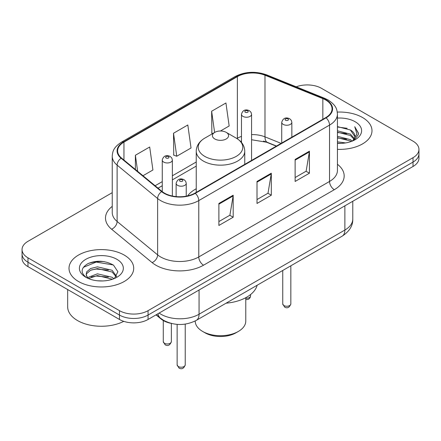 <?xml version="1.0" encoding="UTF-8"?>
<svg xmlns="http://www.w3.org/2000/svg" width="441" height="441" viewBox="0 0 441 441"><rect width="100%" height="100%" fill="white"/><g stroke="black" fill="none" stroke-linecap="round" stroke-linejoin="round"><path stroke-width="0.66" d="M196.239 188.765A35.721 20.622 0 0 0 187.574 195.903M276.298 146.153L265.901 141.952A26.956 15.562 0 0 0 263.492 141.081M170.706 323.27A20.22 11.675 180 0 1 161.059 318.997L156.037 314.857M104.059 261.601A26.956 15.562 0 0 0 88.277 263.481M112.24 192.667L27.97 241.321A20.22 11.675 0 0 0 22.05 249.573L22.05 258.382A20.22 11.675 0 0 0 27.97 266.634L119.472 319.46A20.22 11.675 0 0 0 148.066 319.46L413.03 166.483A20.22 11.675 0 0 0 418.95 158.231L418.95 153.826A20.22 11.675 0 0 1 413.03 162.084A20.22 11.675 0 0 0 418.95 153.826L418.95 149.427A20.22 11.675 0 0 0 413.03 141.17L321.528 88.343A20.22 11.675 0 0 0 296.214 86.811M22.05 249.573A20.22 11.675 0 0 0 27.97 257.831L119.472 310.657A20.22 11.675 0 0 0 148.066 310.657L148.066 315.056L413.03 162.084L148.066 315.056A20.22 11.675 0 0 1 119.472 315.056A20.22 11.675 0 0 0 148.066 315.056L148.066 319.46M27.97 257.831L27.97 262.23L119.472 315.056L27.97 262.23A20.22 11.675 0 0 1 22.05 253.977A20.22 11.675 0 0 0 27.97 262.23L27.97 266.634M362.513 117.51A32.347 18.676 0 0 0 337.282 112.091A32.347 18.676 0 0 1 362.513 117.51A32.347 18.676 0 0 1 371.989 130.718A32.347 18.676 0 0 0 362.513 117.51M124.235 255.08A32.347 18.676 0 0 0 88.983 251.028A32.347 18.676 0 0 0 69.011 268.282A32.347 18.676 0 0 0 78.487 281.49A32.347 18.676 0 0 0 113.739 285.542A32.347 18.676 0 0 0 133.711 268.282A32.347 18.676 0 0 0 124.235 255.08A32.347 18.676 0 0 0 88.983 251.028A32.347 18.676 0 0 0 69.011 268.282A32.347 18.676 0 0 0 78.487 281.49A32.347 18.676 0 0 0 113.739 285.542A32.347 18.676 0 0 0 133.711 268.282A32.347 18.676 0 0 0 124.235 255.08M325.723 100.008A21.565 12.453 180 0 1 332.04 108.817A21.565 12.453 180 0 1 325.723 117.62L194.955 193.114A21.565 12.453 180 0 1 162.04 191.455L121.534 158.054A21.565 12.453 180 0 1 117.631 150.91A21.565 12.453 180 0 1 123.949 142.107L237.374 76.624A21.565 12.453 180 0 1 264.991 75.229L322.845 98.613A21.565 12.453 180 0 1 325.723 100.008M326.103 99.787A22.105 12.761 0 0 0 323.154 98.36L265.3 74.97A22.105 12.761 0 0 0 236.988 76.403L123.568 141.886A22.105 12.761 0 0 0 121.093 158.231L161.599 191.631A22.105 12.761 0 0 0 195.335 193.334L326.103 117.841A22.105 12.761 0 0 0 326.103 99.787M218.879 203.461L218.879 225.472L233.179 217.22L233.179 195.209L218.879 203.461M218.879 221.569L229.893 215.208L233.118 195.936A5.391 3.115 -120 0 0 233.179 195.209M229.794 215.269L233.179 217.22M295.128 159.438L295.128 181.449L309.428 173.197L309.428 151.186L295.128 159.438M295.128 177.547L306.142 171.191L309.367 151.919A5.391 3.115 -120 0 0 309.428 151.186M306.043 171.246L309.428 173.197M257.004 181.449L257.004 203.461L271.303 195.209L271.303 173.197L257.004 181.449M257.004 199.558L268.018 193.202L271.243 173.93A5.391 3.115 -120 0 0 271.303 173.197M267.919 193.257L271.303 195.209M337.431 149.35A32.347 18.676 0 0 0 371.989 130.718A32.347 18.676 0 0 1 337.431 149.35M148.066 310.657L413.03 157.68A20.22 11.675 0 0 0 418.95 149.427M220.467 130.999L229.16 125.983L225.935 102.985L211.636 111.237L211.867 133.116M142.978 175.739L152.911 170L149.686 147.002L135.387 155.26L135.387 169.476M173.511 133.248L176.742 156.246L191.036 147.989L187.811 124.99L173.511 133.248L173.743 155.127M176.742 156.246L173.511 155.039M212.849 133.48L211.636 133.028M211.636 111.237L214.613 132.46M135.387 155.26L137.642 171.34M337.431 141.826L345.601 142.928M337.431 143.204L341.185 143.369M337.431 136.324L350.413 139.626L352.276 141.098M337.431 137.697L350.413 141.004L351.152 141.522M337.431 130.823L350.413 134.125L354.349 138.513M337.431 132.195L350.413 135.503L353.996 139.163M352.353 141.065A15.237 8.798 0 0 0 354.873 136.219A15.237 8.798 0 0 0 350.413 130.001L354.862 136.55M337.431 143.336A21.973 12.69 0 0 0 355.176 139.687A21.973 12.69 0 0 0 355.176 121.744A21.973 12.69 0 0 0 337.431 118.094M350.413 130.001L337.431 126.628M353.842 140.398L358.373 134.604L358.522 133.243L354.746 126.699L356.951 134.014L352.596 140.96M354.746 126.699L358.516 133.502M337.431 127.002L347.172 128.309M337.431 132.504L346.714 133.673M337.431 138.005L346.714 139.18M195.225 320.971L195.225 321.114A25.275 14.592 0 0 0 202.628 331.428L205.01 332.806A21.901 12.646 0 0 0 235.99 332.806L238.372 331.428A25.275 14.592 0 0 0 245.775 321.114L245.775 297.697M205.01 332.806L202.628 331.428A25.275 14.592 0 0 0 238.372 331.428M214.784 138.97A8.087 4.669 0 0 0 226.216 138.97A8.087 4.669 0 0 0 226.216 132.366L236.26 138.165A22.287 12.866 0 0 1 236.26 156.362A22.287 12.866 0 0 1 204.74 156.362A22.287 12.866 0 0 1 204.74 138.165C199.249 141.423 196.416 145.756 196.239 151.153A24.261 14.007 0 0 0 203.345 161.059A24.261 14.007 0 0 0 229.783 164.096A24.261 14.007 0 0 0 244.761 151.153C244.584 145.756 241.751 141.423 236.26 138.165L226.216 132.366A8.087 4.669 0 0 0 214.784 132.366A8.087 4.669 0 0 0 214.784 138.97M226.057 303.199A37.066 21.4 0 0 0 257.147 285.25M67.666 289.55L67.666 306.804A33.698 19.454 0 0 0 77.533 320.563A33.698 19.454 0 0 0 123.75 321.346M97.681 280.79L102.814 280.945M87.605 277.565L97.417 273.822L112.135 277.268L113.916 278.695M88.509 278.508L97.417 275.57L112.455 279.236M87.759 278.249L86.182 274.556A15.237 8.798 0 0 0 88.647 278.629M86.182 274.556L86.645 271.893L90.587 268.53L97.417 266.838L112.135 270.278L116.512 276.325M86.221 274.771L86.645 273.64L90.587 270.278L97.417 268.586L112.135 272.025L116.165 276.777M114.434 278.48L117.879 271.722L113.524 265.162C105.173 260.51 96.623 260.014 87.88 263.674C80.709 268.1 80.256 272.759 86.53 277.637L86.607 277.687M116.898 259.314A21.973 12.69 0 0 0 85.824 259.314A21.973 12.69 0 0 0 85.824 277.257A21.973 12.69 0 0 0 116.898 277.257A21.973 12.69 0 0 0 116.898 259.314M83.316 267.362L96.221 262.07L113.227 264.958M91.375 269.936L96.221 269.06L108.359 270.096M91.375 276.926L96.221 276.044L108.359 277.086M161.059 318.628L161.059 318.997M159.118 313.077A26.956 15.562 0 0 0 160.932 314.235A26.956 15.562 0 0 0 199.056 314.235L344.879 230.042A26.956 15.562 0 0 0 352.778 219.034C352.976 225.726 349.41 231.448 342.089 236.211L196.262 320.403A13.478 7.784 60 0 0 199.056 314.235L199.056 290.018M344.879 205.826L344.879 230.042A13.478 7.784 60 0 1 342.089 236.211M158.027 313.705A13.478 9.013 129.5 0 0 160.375 318.088L156.285 314.714M413.03 166.483L413.03 157.68M119.472 319.46L119.472 310.657M337.431 164.273A33.698 19.454 180 0 1 334.3 189.707L203.533 265.201A6.742 3.892 60 0 1 198.77 256.949L329.537 181.449A26.956 15.562 0 0 0 337.431 170.446L337.431 114.098A26.956 15.562 180 0 1 329.537 125.101A6.742 3.892 -120 0 0 326.103 117.841M203.533 265.201A33.698 19.454 180 0 1 155.877 265.201A33.698 19.454 180 0 1 152.101 262.604L111.595 229.204A33.698 19.454 180 0 1 112.24 206.371M160.645 256.949A26.956 15.562 0 0 0 198.77 256.949L198.77 200.6A26.956 15.562 180 0 1 157.624 198.522L117.113 165.121A26.956 15.562 180 0 1 112.24 156.191L112.24 212.54A26.956 15.562 0 0 0 117.113 221.47L157.624 254.87A26.956 15.562 0 0 0 160.645 256.949M337.431 114.098C336.996 109.467 336.566 105.608 328.143 100.008L324.598 98.288A6.742 3.159 112 0 0 323.154 98.36M324.598 98.288L266.744 74.898C255.582 70.951 244.981 71.519 234.954 76.618A6.742 3.892 60 0 1 236.988 76.403M123.568 141.886A6.742 3.892 -120 0 0 121.534 142.101C113.359 147.465 112.615 151.5 112.24 156.191M121.093 158.231A6.742 4.509 129.5 0 0 117.113 165.121L117.113 221.47A6.742 4.509 -50.5 0 1 111.595 229.204M266.744 74.898A6.742 3.159 112 0 0 265.3 74.97M161.599 191.631A6.742 4.509 129.5 0 0 157.624 198.522L157.624 254.87A6.742 4.509 -50.5 0 1 152.101 262.604M195.335 193.334A6.742 3.892 60 0 1 198.77 200.6L329.537 125.101L329.537 181.449A6.742 3.892 60 0 0 334.3 189.707M123.949 142.107L123.949 160.044M322.845 98.613L322.845 119.279M264.991 75.229L264.991 136.859A21.565 12.453 0 0 0 251.574 134.621M281.11 143.375L264.991 136.859A12.133 5.683 -68 0 0 267.4 142.366L251.574 139.747M241.464 136.401A21.565 12.453 0 0 0 237.374 138.254L236.883 138.535M237.374 76.624L237.374 138.254A12.133 7.006 60 0 1 237.357 138.838M196.239 162.001L172.37 175.783M162.26 181.62L155.116 185.744M257.004 182.15L271.243 173.93M295.128 160.138L309.367 151.919M218.879 204.161L233.118 195.936M290.834 303.915C289.5 307.553 287.433 308.617 284.627 307.107L282.747 303.915A4.046 2.337 0 0 0 283.927 305.569A4.046 2.337 0 0 0 288.337 306.071A4.046 2.337 0 0 0 290.834 303.915L290.834 265.802M283.216 124.39A5.055 2.916 180 0 1 281.733 122.322C283.028 118.177 285.669 116.975 289.665 118.717L291.297 120.316L291.843 122.322A5.055 2.916 180 0 1 288.723 125.018A5.055 2.916 180 0 1 283.216 124.39M287.979 118.883A1.687 0.97 0 0 0 285.597 118.883A1.687 0.97 0 0 0 285.597 120.261A1.687 0.97 0 0 0 287.979 120.261A1.687 0.97 0 0 0 287.979 118.883M185.226 364.889C183.897 368.522 181.83 369.586 179.024 368.081L177.139 364.889A4.046 2.337 0 0 0 178.324 366.537A4.046 2.337 0 0 0 182.734 367.044A4.046 2.337 0 0 0 185.226 364.889L185.226 324.113M177.613 185.358A5.055 2.916 180 0 1 176.13 183.296C177.42 179.145 180.066 177.944 184.062 179.685L185.694 181.284L186.24 183.296A5.055 2.916 180 0 1 183.12 185.992A5.055 2.916 180 0 1 177.613 185.358M182.376 179.856A1.687 0.97 0 0 0 179.994 179.856A1.687 0.97 0 0 0 179.994 181.229A1.687 0.97 0 0 0 182.376 181.229A1.687 0.97 0 0 0 182.376 179.856M245.775 298.204A4.046 2.337 0 0 0 250.565 295.911L250.069 297.73L248.911 298.959L247.831 299.472L245.775 299.604M251.574 160.43L251.574 114.318A5.055 2.916 180 0 1 248.454 117.014A5.055 2.916 180 0 1 242.947 116.38A5.055 2.916 180 0 1 241.464 114.318L241.464 142.449M245.328 112.251A1.687 0.97 0 0 0 247.71 112.251A1.687 0.97 0 0 0 247.71 110.878A1.687 0.97 0 0 0 245.328 110.878A1.687 0.97 0 0 0 245.328 112.251M164.454 343.285A4.046 2.337 0 0 0 168.864 343.793A4.046 2.337 0 0 0 171.362 341.637C170.028 345.275 167.96 346.339 165.155 344.829L163.275 341.637A4.046 2.337 0 0 0 164.454 343.285M172.37 196.019L172.37 160.044A5.055 2.916 180 0 1 169.25 162.74A5.055 2.916 180 0 1 163.743 162.106A5.055 2.916 180 0 1 162.26 160.044L162.26 191.631M166.125 157.983A1.687 0.97 0 0 0 168.506 157.983A1.687 0.97 0 0 0 168.506 156.605A1.687 0.97 0 0 0 166.125 156.605A1.687 0.97 0 0 0 166.125 157.983M196.262 320.403C185.418 325.855 174.57 325.855 163.721 320.403L160.375 318.088M352.778 219.034L352.778 201.267M234.954 76.618L121.534 142.101M241.464 141.159L240.532 141.423M196.239 166.103L172.37 179.884M162.26 185.722L158.043 188.158M276.49 146.043L267.4 142.366M244.761 164.361L244.761 151.153M196.239 192.375L196.239 151.153M214.784 132.366L204.74 138.165M282.747 303.915L282.747 270.471M281.733 143.016L281.733 122.322M291.843 137.179L291.843 122.322M177.139 364.889L177.139 324.378M176.13 196.592L176.13 183.296M186.24 196.179L186.24 183.296M250.565 295.911L250.565 294.56M251.574 114.318L251.028 112.312L249.397 110.713C247.318 109.715 242.963 108.679 241.464 114.318M171.362 341.637L171.362 323.44M172.37 160.044L171.825 158.038L170.193 156.439C168.115 155.441 163.76 154.405 162.26 160.044M163.275 341.637L163.275 320.53"/></g></svg>
